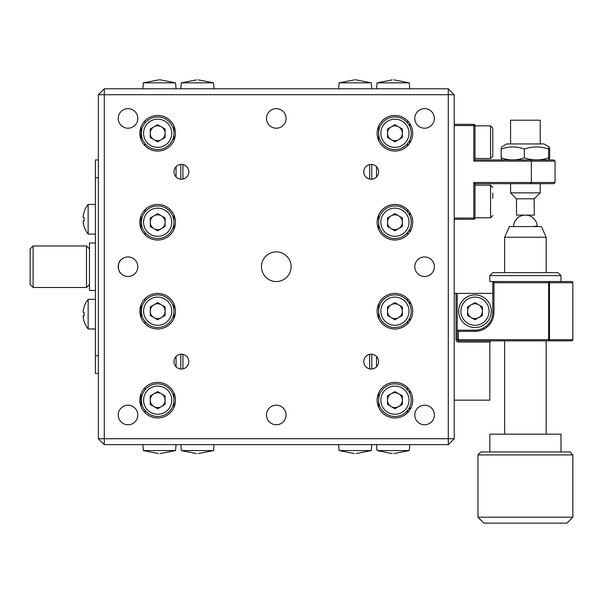 <?xml version="1.0" encoding="UTF-8"?>
<svg xmlns="http://www.w3.org/2000/svg" width="603" height="603" viewBox="0 0 603 603"><rect width="100%" height="100%" fill="white"/><g stroke="black" fill="none" stroke-linecap="round" stroke-linejoin="round"><path stroke-width="0.9" d="M128.017 108.646A9.784 9.784 0 0 0 118.226 118.437A9.784 9.784 0 0 0 128.017 128.22A9.784 9.784 0 0 0 137.801 118.437A9.784 9.784 0 0 0 128.017 108.646M141.064 134.748L139.941 134.748M141.064 398.681L139.941 398.681M181.397 164.4A7.417 7.417 0 0 0 173.981 171.817A7.417 7.417 0 0 0 181.397 179.227A7.417 7.417 0 0 0 188.807 171.817A7.417 7.417 0 0 0 181.397 164.4M276.295 251.888A14.826 14.826 0 0 0 261.468 266.714A14.826 14.826 0 0 0 276.295 281.541A14.826 14.826 0 0 0 291.121 266.714A14.826 14.826 0 0 0 276.295 251.888M276.295 405.208A9.784 9.784 0 0 0 266.503 414.992A9.784 9.784 0 0 0 276.295 424.776A9.784 9.784 0 0 0 286.078 414.992A9.784 9.784 0 0 0 276.295 405.208M276.295 108.646A9.784 9.784 0 0 0 266.503 118.437A9.784 9.784 0 0 0 276.295 128.22A9.784 9.784 0 0 0 286.078 118.437A9.784 9.784 0 0 0 276.295 108.646M371.192 164.4A7.417 7.417 0 0 0 363.775 171.817A7.417 7.417 0 0 0 371.192 179.227A7.417 7.417 0 0 0 378.609 171.817A7.417 7.417 0 0 0 371.192 164.4M371.192 354.195A7.417 7.417 0 0 0 363.775 361.612A7.417 7.417 0 0 0 371.192 369.028A7.417 7.417 0 0 0 378.609 361.612A7.417 7.417 0 0 0 371.192 354.195M181.397 354.195A7.417 7.417 0 0 0 173.981 361.612A7.417 7.417 0 0 0 181.397 369.028A7.417 7.417 0 0 0 188.807 361.612A7.417 7.417 0 0 0 181.397 354.195M157.669 382.37A17.796 17.796 0 0 0 139.873 400.166A17.796 17.796 0 0 0 157.669 417.962A17.796 17.796 0 0 0 175.465 400.166A17.796 17.796 0 0 0 157.669 382.37M394.912 382.37A17.796 17.796 0 0 0 377.124 400.166A17.796 17.796 0 0 0 394.912 417.962A17.796 17.796 0 0 0 412.708 400.166A17.796 17.796 0 0 0 394.912 382.37M157.669 293.405A17.796 17.796 0 0 0 139.873 311.201A17.796 17.796 0 0 0 157.669 328.989A17.796 17.796 0 0 0 175.465 311.201A17.796 17.796 0 0 0 157.669 293.405M394.912 293.405A17.796 17.796 0 0 0 377.124 311.201A17.796 17.796 0 0 0 394.912 328.989A17.796 17.796 0 0 0 412.708 311.201A17.796 17.796 0 0 0 394.912 293.405M157.669 204.44A17.796 17.796 0 0 0 139.873 222.228A17.796 17.796 0 0 0 157.669 240.024A17.796 17.796 0 0 0 175.465 222.228A17.796 17.796 0 0 0 157.669 204.44M394.912 204.44A17.796 17.796 0 0 0 377.124 222.228A17.796 17.796 0 0 0 394.912 240.024A17.796 17.796 0 0 0 412.708 222.228A17.796 17.796 0 0 0 394.912 204.44M157.669 115.467A17.796 17.796 0 0 0 139.873 133.263A17.796 17.796 0 0 0 157.669 151.059A17.796 17.796 0 0 0 175.465 133.263A17.796 17.796 0 0 0 157.669 115.467M394.912 115.467A17.796 17.796 0 0 0 377.124 133.263A17.796 17.796 0 0 0 394.912 151.059A17.796 17.796 0 0 0 412.708 133.263A17.796 17.796 0 0 0 394.912 115.467M424.572 405.208A9.784 9.784 0 0 0 414.789 414.992A9.784 9.784 0 0 0 424.572 424.776A9.784 9.784 0 0 0 434.356 414.992A9.784 9.784 0 0 0 424.572 405.208M424.572 256.931A9.784 9.784 0 0 0 414.789 266.714A9.784 9.784 0 0 0 424.572 276.498A9.784 9.784 0 0 0 434.356 266.714A9.784 9.784 0 0 0 424.572 256.931M424.572 108.646A9.784 9.784 0 0 0 414.789 118.437A9.784 9.784 0 0 0 424.572 128.22A9.784 9.784 0 0 0 434.356 118.437A9.784 9.784 0 0 0 424.572 108.646M128.017 405.208A9.784 9.784 0 0 0 118.226 414.992A9.784 9.784 0 0 0 128.017 424.776A9.784 9.784 0 0 0 137.801 414.992A9.784 9.784 0 0 0 128.017 405.208M120.969 273.506C117.57 271.682 117.547 261.785 120.969 259.916M128.017 256.931A9.784 9.784 0 0 0 118.226 266.714A9.784 9.784 0 0 0 128.017 276.498A9.784 9.784 0 0 0 137.801 266.714A9.784 9.784 0 0 0 128.017 256.931M409.746 123.427L409.746 126.472M409.746 140.054L409.746 143.099M409.746 212.392L409.746 215.437M409.746 229.027L409.746 232.065M409.746 301.364L409.746 304.402M409.746 317.992L409.746 321.03M409.746 390.329L409.746 393.367M409.746 406.957L409.746 410.002M141.064 406.55L141.064 393.774M141.064 317.585L141.064 304.809M141.064 228.62L141.064 215.844M141.064 139.655L141.064 126.879M454.225 94.709L104.289 94.709L104.289 438.72L98.357 438.72L98.357 94.709L104.289 88.777L448.293 88.777L454.225 94.709L454.225 438.72L448.293 438.72L448.293 88.777M98.357 94.709L104.289 94.709L104.289 88.777M104.289 444.645L104.289 438.72L448.293 438.72L448.293 444.645L104.289 444.645L98.357 438.72M448.293 444.645L454.225 438.72M95.395 242.986L89.463 242.986L89.463 290.435L95.395 290.435M89.463 284.51L86.493 287.473L86.493 245.956L33.112 245.956L33.112 287.473L30.15 284.51L30.15 248.918L33.112 245.956M176.053 88.777L175.541 82.845L143.363 82.845L158.581 79.875M158.581 453.554L143.363 450.577L175.541 450.577L176.053 444.645M176.053 366.76L176.053 356.463M176.053 176.958L176.053 166.669M144.976 120.796L144.976 123.02M144.976 143.506L144.976 145.73M144.976 209.761L144.976 211.985M144.976 232.472L144.976 234.703M144.976 298.726L144.976 300.957M144.976 321.444L144.976 323.668M144.976 387.691L144.976 389.922M144.976 410.409L144.976 412.633M173.92 407.409L173.92 401.553M173.92 398.771L173.92 392.922M173.92 318.444L173.92 312.588M173.92 309.806L173.92 303.95M173.92 229.479L173.92 223.623M173.92 220.841L173.92 214.985M173.92 140.507L173.92 134.65M173.92 131.876L173.92 126.019M196.54 453.554L181.322 450.577L213.5 450.577L198.274 453.554M198.274 79.875L213.5 82.845L181.322 82.845L196.54 79.875M182.935 164.566L182.935 179.068M182.935 354.36L182.935 368.863M180.802 164.423L180.802 179.204M180.802 354.225L180.802 369.006M371.787 88.777L371.267 82.845L339.09 82.845L354.308 79.875M354.308 453.554L339.09 450.577L371.267 450.577L371.787 444.645M371.787 369.006L371.787 354.225M371.787 179.204L371.787 164.423M369.647 368.863L369.647 354.36M369.647 179.068L369.647 164.566M392.267 453.554L377.048 450.577L409.226 450.577L394 453.554M394 79.875L409.226 82.845L377.048 82.845L392.267 79.875M378.661 126.019L378.661 131.876M378.661 134.65L378.661 140.507M378.661 214.985L378.661 220.841M378.661 223.623L378.661 229.479M378.661 303.95L378.661 309.806M378.661 312.588L378.661 318.444M378.661 392.922L378.661 398.771M378.661 401.553L378.661 407.409M376.528 166.669L376.528 176.958M376.528 356.463L376.528 366.76M407.605 300.957L407.605 298.726M407.605 234.703L407.605 232.472M407.605 389.922L407.605 387.691M407.605 323.668L407.605 321.444M407.605 412.633L407.605 410.409M407.605 123.02L407.605 120.796M407.605 211.985L407.605 209.761M407.605 145.73L407.605 143.506M98.357 373.476L95.395 373.476L95.395 355.68L98.357 355.68M95.395 355.68L95.395 159.953L98.357 159.953M95.395 177.749L98.357 177.749M95.395 204.44L88.144 204.44L88.144 234.092L95.395 234.092M83.237 217.66L83.237 215.882L83.237 217.66L84.149 217.66A23.208 20.095 90 0 0 84.103 219.266A23.208 20.095 90 0 0 84.149 220.864L83.237 220.864L83.237 222.643A23.668 23.668 0 0 0 84.149 226.57L84.103 226.6A23.728 23.728 0 0 0 88.144 234.092M88.144 204.44A23.728 23.728 0 0 0 84.103 211.932L84.149 211.954A23.668 23.668 0 0 0 83.237 215.882M84.149 220.864L83.237 220.864L84.149 220.864M95.395 299.337L88.144 299.337L88.144 328.989L95.395 328.989M83.237 312.565L83.237 310.779L83.237 312.565L84.149 312.565A23.208 20.095 90 0 0 84.103 314.163A23.208 20.095 90 0 0 84.149 315.761L83.237 315.761L83.237 317.547A23.668 23.668 0 0 0 84.149 321.474L84.103 321.497A23.728 23.728 0 0 0 88.144 328.989M88.144 299.337A23.728 23.728 0 0 0 84.103 306.829L84.149 306.852A23.668 23.668 0 0 0 83.237 310.779M84.149 315.761L83.237 315.761L84.149 315.761M394.912 116.952A16.311 16.311 0 0 1 411.223 133.263A16.311 16.311 0 0 1 394.912 149.574A16.311 16.311 0 0 1 378.609 133.263A16.311 16.311 0 0 1 394.912 116.952M391.211 139.685A7.417 7.417 0 0 0 402.329 133.263A7.417 7.417 0 0 0 391.211 126.841A7.417 7.417 0 0 0 391.211 139.685M394.912 124.7L402.329 128.982L402.329 137.544L394.912 141.826L387.503 137.544L387.503 128.982L394.912 124.7M394.912 205.917A16.311 16.311 0 0 1 411.223 222.228A16.311 16.311 0 0 1 394.912 238.539A16.311 16.311 0 0 1 378.609 222.228A16.311 16.311 0 0 1 394.912 205.917M391.211 228.65A7.417 7.417 0 0 0 402.329 222.228A7.417 7.417 0 0 0 391.211 215.806A7.417 7.417 0 0 0 391.211 228.65M394.912 213.673L402.329 217.947L402.329 226.509L394.912 230.791L387.503 226.509L387.503 217.947L394.912 213.673M394.912 294.89A16.311 16.311 0 0 1 411.223 311.201A16.311 16.311 0 0 1 394.912 327.512A16.311 16.311 0 0 1 378.609 311.201A16.311 16.311 0 0 1 394.912 294.89M391.211 317.615A7.417 7.417 0 0 0 402.329 311.201A7.417 7.417 0 0 0 391.211 304.779A7.417 7.417 0 0 0 391.211 317.615M394.912 302.638L402.329 306.919L402.329 315.475L394.912 319.756L387.503 315.475L387.503 306.919L394.912 302.638M394.912 383.855A16.311 16.311 0 0 1 411.223 400.166A16.311 16.311 0 0 1 394.912 416.477A16.311 16.311 0 0 1 378.609 400.166A16.311 16.311 0 0 1 394.912 383.855M391.211 406.588A7.417 7.417 0 0 0 402.329 400.166A7.417 7.417 0 0 0 391.211 393.744A7.417 7.417 0 0 0 391.211 406.588M394.912 391.603L402.329 395.885L402.329 404.447L394.912 408.728L387.503 404.447L387.503 395.885L394.912 391.603M157.669 383.855A16.311 16.311 0 0 1 173.981 400.166A16.311 16.311 0 0 1 157.669 416.477A16.311 16.311 0 0 1 141.358 400.166A16.311 16.311 0 0 1 157.669 383.855M153.961 406.588A7.417 7.417 0 0 0 165.086 400.166A7.417 7.417 0 0 0 153.961 393.744A7.417 7.417 0 0 0 153.961 406.588M157.669 391.603L165.086 395.885L165.086 404.447L157.669 408.728L150.253 404.447L150.253 395.885L157.669 391.603M157.669 294.89A16.311 16.311 0 0 1 173.981 311.201A16.311 16.311 0 0 1 157.669 327.512A16.311 16.311 0 0 1 141.358 311.201A16.311 16.311 0 0 1 157.669 294.89M153.961 317.615A7.417 7.417 0 0 0 165.086 311.201A7.417 7.417 0 0 0 153.961 304.779A7.417 7.417 0 0 0 153.961 317.615M157.669 302.638L165.086 306.919L165.086 315.475L157.669 319.756L150.253 315.475L150.253 306.919L157.669 302.638M157.669 205.917A16.311 16.311 0 0 1 173.981 222.228A16.311 16.311 0 0 1 157.669 238.539A16.311 16.311 0 0 1 141.358 222.228A16.311 16.311 0 0 1 157.669 205.917M153.961 228.65A7.417 7.417 0 0 0 165.086 222.228A7.417 7.417 0 0 0 153.961 215.806A7.417 7.417 0 0 0 153.961 228.65M157.669 213.673L165.086 217.947L165.086 226.509L157.669 230.791L150.253 226.509L150.253 217.947L157.669 213.673M157.669 116.952A16.311 16.311 0 0 1 173.981 133.263A16.311 16.311 0 0 1 157.669 149.574A16.311 16.311 0 0 1 141.358 133.263A16.311 16.311 0 0 1 157.669 116.952M153.961 139.685A7.417 7.417 0 0 0 165.086 133.263A7.417 7.417 0 0 0 153.961 126.841A7.417 7.417 0 0 0 153.961 139.685M157.669 124.7L165.086 128.982L165.086 137.544L157.669 141.826L150.253 137.544L150.253 128.982L157.669 124.7M553.871 159.953L555.054 161.137L473.8 161.137L473.8 125.552L474.983 125.552L474.983 159.953L553.871 159.953L555.054 161.137L555.054 182.49L553.871 183.681L555.054 182.49L531.333 182.49L531.333 161.137L530.844 159.953M474.983 125.552A1.183 1.183 0 0 0 473.8 124.369L454.225 124.369M473.8 161.137L474.983 159.953M553.871 183.681L474.983 183.681L474.983 218.075A1.183 1.183 0 0 1 473.8 219.266L454.225 219.266M508.095 183.681L510.575 183.681L510.575 192.87L540.228 192.87L540.228 183.681M530.844 183.681L531.333 182.49L473.8 182.49L474.983 183.681M454.225 400.166L489.817 400.166L489.817 342.037L458.378 342.037A2.374 2.374 0 0 1 456.004 339.67L456.004 293.405L457.195 293.405L457.195 330.18L474.983 330.18A17.796 17.796 0 0 0 492.779 312.384L492.779 282.732L493.963 282.732L493.963 312.384A18.979 18.979 0 0 1 474.983 331.364L458.378 331.364L457.195 330.18L457.195 339.67L456.004 339.67M492.779 293.405L454.225 293.405M491 340.853A1.183 1.183 0 0 0 490.94 340.853A1.183 1.183 0 0 1 491 340.853L489.817 342.037A1.183 1.183 0 0 1 489.817 341.976A1.183 1.183 0 0 0 489.817 342.037M458.378 331.364L458.378 342.037M566.428 281.541L560.986 281.541L560.986 275.609L489.817 275.609L489.817 281.541L548.632 281.541A1.183 0.837 90 0 1 549.476 282.732L549.476 339.67A1.183 0.837 90 0 1 548.632 340.853L458.378 340.853L457.195 339.67L548.632 339.67L548.632 340.853L554.466 340.853M571.667 281.541A1.183 0.837 90 0 1 572.503 282.732L548.632 282.732L548.632 281.541L571.667 281.541A1.183 1.183 0 0 1 572.85 282.732L572.85 339.67A1.183 1.183 0 0 1 571.667 340.853L548.632 340.853M493.963 281.541L492.779 282.732A1.183 1.183 0 0 1 493.963 281.541L493.963 282.732L548.632 282.732L548.632 339.67L572.503 339.67A1.183 0.837 90 0 1 571.667 340.853A1.183 1.183 0 0 0 572.85 339.67A1.183 1.183 0 0 1 571.667 340.853A1.183 1.183 0 0 0 572.85 339.67L572.85 282.732M478.692 304.779A7.417 7.417 0 0 0 467.574 311.201A7.417 7.417 0 0 0 474.983 318.61A7.417 7.417 0 0 0 478.692 304.779A7.417 7.417 0 0 0 467.574 311.201A7.417 7.417 0 0 0 478.692 317.615A7.417 7.417 0 0 0 482.4 311.201M524.361 157.805L524.361 149.054C516.613 146.273 508.879 146.273 501.176 149.054L501.658 146.944L506.867 143.936L543.936 143.936L549.145 146.944L549.627 149.054L549.627 157.805L549.145 159.916L548.587 157.805C540.529 160.586 532.457 160.586 524.361 157.805C516.65 160.586 508.924 160.586 501.176 157.805L501.726 159.953M501.176 149.054L501.176 157.805M524.361 149.054C532.411 146.273 540.492 146.273 548.587 149.054L548.587 157.805M548.587 149.054L549.145 146.944M572.85 517.193L566.918 523.125L483.885 523.125L477.953 517.193L572.85 517.193L572.85 454.918L477.953 454.918L477.953 517.193M477.953 454.918L480.915 451.956L569.888 451.956L572.85 454.918M489.817 451.956L489.817 434.16L560.986 434.16L560.986 451.956M504.643 237.243L509.384 226.57L541.419 226.57L546.16 237.243L504.643 237.243L504.643 272.646M489.817 275.609L492.779 272.646L558.024 272.646L560.986 275.609M540.228 192.87L534.137 198.802L534.296 215.113L516.507 215.113L516.507 198.802L510.575 192.87M534.137 198.802L516.507 198.802L534.137 198.802M540.228 143.936L540.228 120.216L510.575 120.216L510.575 143.936M474.983 294.89A16.311 16.311 0 0 1 491.294 311.201A16.311 16.311 0 0 1 474.983 327.512A16.311 16.311 0 0 1 458.672 311.201A16.311 16.311 0 0 1 474.983 294.89A16.311 16.311 0 0 0 458.672 311.201A16.311 16.311 0 0 0 474.983 327.512M474.983 302.638L482.4 306.919L482.4 315.475L474.983 319.756L467.574 315.475L467.574 306.919L474.983 302.638M492.779 147.539L492.779 156.245L490.556 158.468L490.556 125.846L492.779 128.07L492.779 147.539M492.779 150.644L492.779 145.429M492.779 133.67L492.779 128.07M492.779 192.983L492.779 198.199M394.912 147.351A14.088 14.088 0 0 0 409 133.263A14.088 14.088 0 0 0 394.912 119.175A14.088 14.088 0 0 0 380.832 133.263A14.088 14.088 0 0 0 394.912 147.351M394.912 236.316A14.088 14.088 0 0 0 409 222.228A14.088 14.088 0 0 0 394.912 208.141A14.088 14.088 0 0 0 380.832 222.228A14.088 14.088 0 0 0 394.912 236.316M394.912 325.281A14.088 14.088 0 0 0 409 311.201A14.088 14.088 0 0 0 394.912 297.113A14.088 14.088 0 0 0 380.832 311.201A14.088 14.088 0 0 0 394.912 325.281M394.912 414.253A14.088 14.088 0 0 0 409 400.166A14.088 14.088 0 0 0 394.912 386.078A14.088 14.088 0 0 0 380.832 400.166A14.088 14.088 0 0 0 394.912 414.253M157.669 414.253A14.088 14.088 0 0 0 171.757 400.166A14.088 14.088 0 0 0 157.669 386.078A14.088 14.088 0 0 0 143.582 400.166A14.088 14.088 0 0 0 157.669 414.253M157.669 325.281A14.088 14.088 0 0 0 171.757 311.201A14.088 14.088 0 0 0 157.669 297.113A14.088 14.088 0 0 0 143.582 311.201A14.088 14.088 0 0 0 157.669 325.281M157.669 236.316A14.088 14.088 0 0 0 171.757 222.228A14.088 14.088 0 0 0 157.669 208.141A14.088 14.088 0 0 0 143.582 222.228A14.088 14.088 0 0 0 157.669 236.316M157.669 147.351A14.088 14.088 0 0 0 171.757 133.263A14.088 14.088 0 0 0 157.669 119.175A14.088 14.088 0 0 0 143.582 133.263A14.088 14.088 0 0 0 157.669 147.351M454.225 125.552L473.8 125.552L473.8 124.369M454.225 218.075L473.8 218.075L473.8 182.49L483.885 182.49M474.983 218.075L473.8 218.075L473.8 219.266M474.983 331.364L474.983 330.18A17.796 17.796 0 0 0 492.779 312.384L493.963 312.384M533.067 226.57L537.228 226.087A11.864 11.864 0 0 0 524.61 215.143A11.864 11.864 0 0 0 513.545 226.57M474.983 325.281A14.088 14.088 0 0 0 489.071 311.201A14.088 14.088 0 0 0 474.983 297.113A14.088 14.088 0 0 0 460.903 311.201A14.088 14.088 0 0 0 474.983 325.281M474.983 217.781L490.556 217.781L490.556 185.159L492.779 187.382M89.463 248.918L86.493 245.956M86.493 287.473L33.112 287.473M160.315 453.554L175.541 450.577M143.363 450.577L142.843 444.645M159.448 79.875L160.315 79.875L159.448 79.875M175.541 82.845L160.315 79.875M143.363 82.845L142.843 88.777M213.5 450.577L214.012 444.645M213.5 82.845L214.012 88.777M181.322 82.845L180.802 88.777M181.322 450.577L180.802 444.645M356.041 453.554L371.267 450.577M339.09 450.577L338.569 444.645M355.175 79.875L356.041 79.875L355.175 79.875M371.267 82.845L356.041 79.875M339.09 82.845L338.569 88.777M409.226 82.845L409.746 88.777M409.226 450.577L409.746 444.645M377.048 450.577L376.528 444.645M377.048 82.845L376.528 88.777M546.16 237.243L546.16 272.646M546.16 340.853L546.16 434.16M504.643 340.853L504.643 434.16M537.258 226.57A11.864 11.864 0 0 0 537.228 226.087M474.983 158.468L490.556 158.468M474.983 125.846L490.556 125.846M490.556 217.781L492.779 215.557M474.983 185.159L490.556 185.159"/></g></svg>
